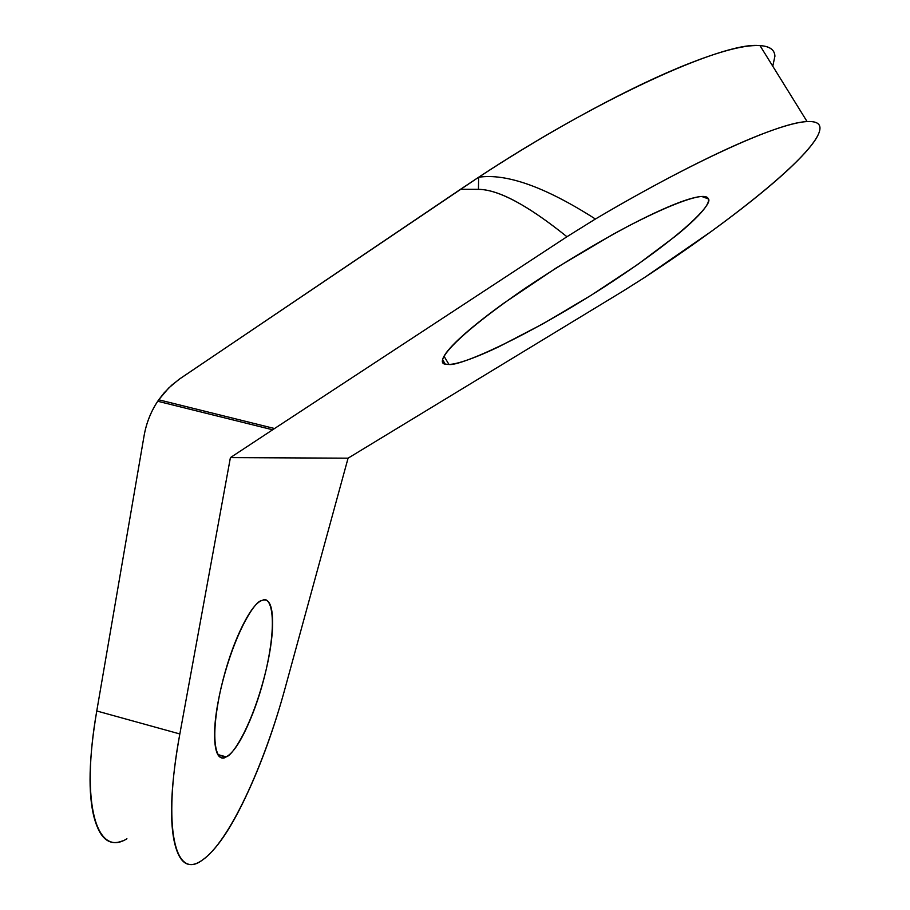 <?xml version="1.0" encoding="UTF-8"?>
<svg xmlns="http://www.w3.org/2000/svg" width="910" height="910" viewBox="0 0 910 910"><rect width="100%" height="100%" fill="white"/><g stroke="black" fill="none" stroke-linecap="round" stroke-linejoin="round"><path stroke-width="1.36" d="M708.355 198.892L707.718 197.857L708.355 198.892C707.457 196.173 702.998 195.707 694.99 197.515C686.925 199.358 675.732 203.476 661.411 209.892C647.033 216.341 630.687 224.611 612.362 234.7L556.465 267.779L504.197 302.916C488.306 314.382 475.225 324.631 464.964 333.651C454.772 342.626 448.027 349.736 444.751 354.957C441.509 360.144 441.691 363.204 445.297 364.148C436.197 363.443 444.216 344.208 524.365 288.8C559.946 265.003 594.617 244.107 628.378 226.078C669.407 204.886 692.362 197.049 701.724 196.469L708.355 198.892C713.394 203.135 684.877 234.598 603.774 287.253C521.282 340.158 458.708 366.366 448.983 364.466L445.297 364.148C448.914 365.081 455.409 364 464.794 360.906C474.178 357.812 485.633 353.046 499.169 346.596L543.179 323.698L591.159 295.272L637.284 264.776L675.766 235.94C686.834 226.931 695.263 219.185 701.03 212.713C706.786 206.24 709.231 201.633 708.355 198.892M442.601 359.666L445.297 364.148L442.601 359.666M217.99 754.595L225.816 757.063C218.571 762.569 208.47 748.191 220.118 692.032C233.233 634.566 254.709 601.191 261.261 600.736L262.797 600.168C268.757 598.735 271.999 604.911 272.522 618.686C273.057 632.359 270.896 649.547 266.027 670.249C261.193 690.94 254.948 709.663 247.292 726.442C239.614 743.322 232.573 753.457 226.203 756.87C219.776 760.26 215.988 755.334 214.84 742.082C213.748 728.614 215.806 710.573 221.039 687.96C226.34 665.312 233.131 645.338 241.412 628.036C249.647 610.963 256.779 601.669 262.797 600.168C270.111 595.891 278.38 615.547 266.027 670.249C252.65 725.293 232.755 755.641 226.203 756.87L217.99 754.595M623.304 290.95L348.075 458.174L285.33 687.357C263.968 766.288 228.66 842.706 202.031 860.314C175.05 880.584 162.31 827.838 179.839 733.961L96.767 710.983L144.064 435.901C146.271 423.264 150.832 411.718 157.726 401.253L158.727 399.786L157.726 401.253L272.647 429.782L230.401 457.616L179.839 733.961C171.285 781.497 169.351 817.021 174.049 840.533C178.838 863.34 188.165 869.937 202.031 860.314C215.704 850.816 230.264 829.692 245.7 796.955C261.011 764.65 274.228 728.114 285.33 687.357L348.075 458.174L230.401 457.616L179.839 733.961L96.767 710.983L144.064 435.901C146.248 423.252 150.798 411.707 157.726 401.253L272.647 429.782L566.941 236.737L595.413 219.014C545.488 187.073 506.563 173.15 478.637 177.245L478.444 189.348L478.637 177.245C515.833 152.903 552.939 130.721 589.964 110.69C626.888 90.772 659.568 75.189 688.028 63.905C716.261 52.78 737.771 46.706 752.536 45.682C767.141 44.727 774.603 48.219 774.922 56.17L772.772 66.225L774.922 56.17C774.569 49.436 769.052 45.875 758.348 45.511C721.664 42.372 595.709 99.986 478.637 177.245L460.528 189.291L478.444 189.348C498.407 189.53 527.902 205.33 566.941 236.737L274.547 428.53L158.727 399.786L168.703 388.001L178.781 379.527L460.528 189.291L478.444 189.348C498.373 189.473 527.88 205.273 566.941 236.737L595.413 219.014C692.021 161.855 776.287 123.749 805.213 121.712C815.451 120.814 820.365 123.18 819.956 128.788C819.489 134.316 814.564 142.278 805.179 152.652C795.806 163.004 783.01 174.948 766.789 188.484C750.602 201.997 732.072 216.341 711.211 231.504L644.758 277.379L623.304 290.95L348.075 458.174L230.401 457.616L274.547 428.53L158.727 399.786L164.187 392.79L171.899 385.01L180.589 378.276L478.637 177.245C506.563 173.15 545.488 187.073 595.413 219.014C627.798 199.927 658.305 183.081 686.936 168.475C715.465 153.949 739.932 142.699 760.351 134.725C780.632 126.831 795.772 122.475 805.771 121.656C815.667 120.882 820.399 123.259 819.956 128.788C818.352 150.946 737.794 216.341 644.758 277.379M122.463 840.897C109.28 846.323 99.85 838.588 94.174 817.692C87.917 793.884 88.782 758.314 96.767 710.983C80.273 804.429 96.824 857.937 126.922 838.758M218.218 754.947L225.816 757.063M807.079 121.565L759.975 45.568M444.012 356.197L448.983 364.466"/></g></svg>
